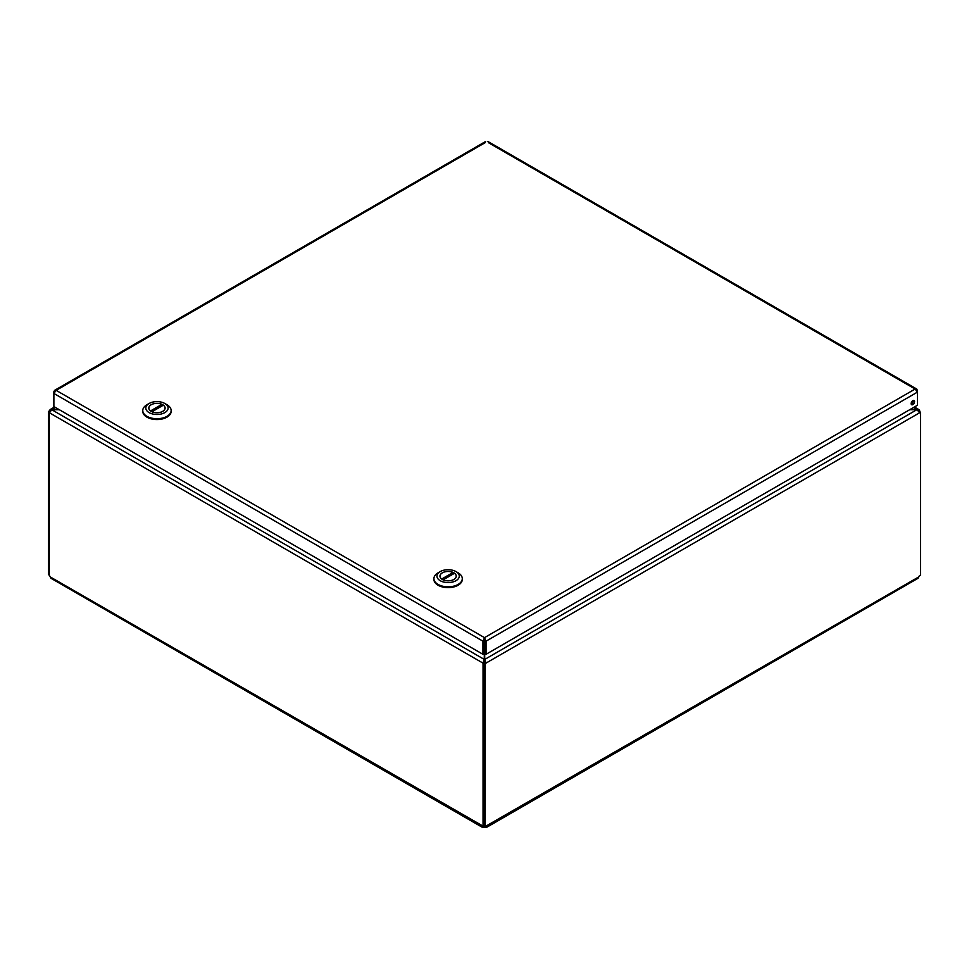 <?xml version="1.0" encoding="UTF-8"?>
<svg xmlns="http://www.w3.org/2000/svg" width="969" height="969" viewBox="0 0 969 969"><rect width="100%" height="100%" fill="white"/><g stroke="black" fill="none" stroke-linecap="round" stroke-linejoin="round"><path stroke-width="1.45" d="M909.649 409.742L917.195 409.742L919.678 412.733L486.05 663.087L484.706 659.441L484.706 653.53L486.05 654.305L486.05 641.175L484.5 637.65L484.294 639.661M484.706 639.661L484.706 653.53M58.952 409.512L50.255 409.512L49.322 410.941L50.667 411.716M485.227 142.625L56.154 390.35L54.615 390.325L53.876 391.67L53.876 393.45L56.154 390.35L484.5 637.65L482.95 641.175L484.294 640.4L484.294 659.441L482.95 663.087L49.322 412.733L51.805 409.512L55.378 407.452M484.294 662.311L482.95 663.087L484.294 662.311L484.294 659.441L51.805 409.742L59.351 409.742M918.333 411.716L919.678 410.941L919.424 410.057L917.195 409.512L484.706 659.441L484.706 662.311L486.05 663.087L483.822 662.808L484.706 662.311M913.622 407.452L917.195 409.512L910.048 409.512M49.443 412.019L48.45 411.45L49.322 410.941M48.45 411.45L48.45 574.52L49.237 574.98M483.046 663.135L483.046 825.976L483.822 825.527M919.351 411.534L920.55 412.225L919.678 412.733M920.55 412.225L920.55 575.295A1.805 1.042 -60 0 0 918.709 576.955L918.031 578.275L486.571 827.369L485.094 827.308A1.805 1.042 0 0 0 483.906 827.308L482.429 827.369L481.993 826.206A1.805 1.042 60 0 1 482.235 825.939A1.805 1.042 60 0 1 483.046 825.976M49.237 412.673L49.237 575.525A1.805 1.042 60 0 1 50.291 576.955L50.969 578.275L482.429 827.369M50.291 576.955L482.586 825.854M483.906 825.927L483.906 827.308M483.822 662.808L483.822 825.891L485.178 826.666A1.805 1.042 -60 0 1 486.765 825.939A1.805 1.042 -60 0 1 487.007 826.206L486.571 827.369M486.414 825.854L918.709 576.955M485.178 826.666L485.178 663.583M485.094 826.618L485.094 827.308M919.763 411.777L919.763 411.001M484.5 639.201L486.05 641.175L917.401 392.142L917.401 390.35L916.65 389.005L915.124 389.029L917.401 392.142L917.401 405.272L486.05 654.305M914.566 401.651A2.422 1.393 -60 0 1 913.501 404.085A2.422 1.393 -60 0 1 911.647 404.739A2.422 1.393 -60 0 1 911.647 401.941A2.422 1.393 -60 0 1 914.058 400.548A2.422 1.393 -60 0 1 914.566 401.651M911.175 403.988A2.422 1.393 120 0 0 913.21 400.875A2.422 1.393 120 0 0 913.186 400.512M484.5 637.65L915.124 389.029L488.328 142.625M53.876 406.58L53.876 393.45L482.95 641.175L482.95 654.305L53.876 406.58M484.294 653.53L482.95 654.305M433.942 579.038A14.184 8.188 0 0 0 433.918 579.45A14.184 8.188 0 0 0 448.102 587.638A14.184 8.188 0 0 0 462.286 579.45A14.184 8.188 0 0 0 462.274 579.038M455.987 571.589L458.131 572.836A14.184 8.188 180 0 1 462.286 578.626A14.184 8.188 180 0 1 448.102 586.814A14.184 8.188 180 0 1 433.918 578.626A14.184 8.188 180 0 1 438.073 572.836L440.229 571.589A11.143 6.432 180 0 1 455.987 571.589A11.143 6.432 180 0 1 455.987 580.697A11.143 6.432 180 0 1 440.229 580.697A11.143 6.432 180 0 1 440.229 571.589L438.073 572.836M442.336 572.812A8.152 4.712 0 0 0 439.95 576.143A8.152 4.712 0 0 0 448.102 580.855A8.152 4.712 0 0 0 456.266 576.143A8.152 4.712 0 0 0 451.227 571.795A8.152 4.712 0 0 0 442.336 572.812M441.707 579.014L453.08 572.449A8.103 4.675 0 0 0 444.541 571.94A8.103 4.675 0 0 0 439.999 576.143A8.103 4.675 0 0 0 441.707 579.014L441.707 579.014M443.136 579.837L454.509 573.273A8.103 4.675 180 0 1 456.217 576.143A8.103 4.675 180 0 1 451.675 580.346A8.103 4.675 180 0 1 443.136 579.837L443.136 579.874M453.08 574.096L453.08 572.449M142.794 410.941A14.184 8.188 0 0 0 142.77 411.365A14.184 8.188 0 0 0 156.954 419.553A14.184 8.188 0 0 0 171.138 411.365A14.184 8.188 0 0 0 171.125 410.941M164.839 403.504L166.983 404.739A14.184 8.188 180 0 1 171.138 410.529A14.184 8.188 180 0 1 156.954 418.717A14.184 8.188 180 0 1 142.77 410.529A14.184 8.188 180 0 1 146.925 404.739L149.081 403.504A11.143 6.432 180 0 1 164.839 403.504A11.143 6.432 180 0 1 164.839 412.6A11.143 6.432 180 0 1 149.081 412.6A11.143 6.432 180 0 1 149.081 403.504L146.925 404.739M151.188 404.727A8.152 4.712 0 0 0 148.802 408.046A8.152 4.712 0 0 0 156.954 412.758A8.152 4.712 0 0 0 165.118 408.046A8.152 4.712 0 0 0 160.079 403.698A8.152 4.712 0 0 0 151.188 404.727M150.558 410.917L161.932 404.352A8.103 4.675 0 0 0 153.393 403.843A8.103 4.675 0 0 0 148.851 408.046A8.103 4.675 0 0 0 150.558 410.917L150.558 410.965M151.988 411.752L163.361 405.175A8.103 4.675 180 0 1 165.057 408.046A8.103 4.675 180 0 1 160.527 412.249A8.103 4.675 180 0 1 151.988 411.752L151.988 411.752M161.932 406.011L161.932 404.352M914.409 406.992L918.951 409.608M50.049 409.608L54.591 406.992M916.662 389.005L487.94 141.498M485.602 141.498L54.615 390.325M433.918 578.626L433.918 579.45M462.286 578.626L462.286 579.45M142.77 410.529L142.77 411.365M171.138 410.529L171.138 411.365"/></g></svg>
